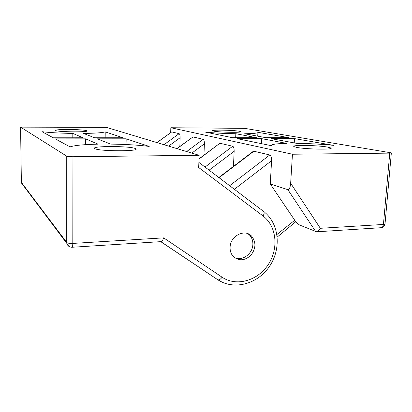 <?xml version="1.0" encoding="UTF-8"?>
<svg xmlns="http://www.w3.org/2000/svg" width="412" height="412" viewBox="0 0 412 412"><rect width="100%" height="100%" fill="white"/><g stroke="black" fill="none" stroke-linecap="round" stroke-linejoin="round"><path stroke-width="0.62" d="M168.647 146.116L180.116 137.716C180.121 135.393 179.797 134.039 179.138 133.653L163.997 144.715M180.116 137.716L179.848 146.425M177.067 148.65L193.012 136.918L176.892 148.598M191.853 153.104L204.378 143.814C204.388 141.254 203.997 139.756 203.204 139.313L186.667 151.544M204.378 143.814L203.95 155.139M198.996 159.078L219.617 143.448M277.25 237.024L295.528 221.939L299.57 225.019L316.632 231.791C318.049 231.482 319.285 230.318 320.33 228.3L290.661 183.242C290.244 187.558 289.317 189.7 287.88 189.669L315.777 231.693M234.392 189.309L271.575 160.701L270.267 183.973L294.724 220.245L295.528 221.939M271.575 160.701C271.621 157.492 271.019 155.582 269.767 154.969L229.649 185.719M219.045 177.69L253.864 151.23L253.102 151.451M253.864 151.23L269.767 154.969M209.116 170.171L234.155 151.297C234.181 148.449 233.702 146.77 232.713 146.255L205.016 167.066M234.155 151.297L233.46 166.376M157.029 142.614L171.732 131.912L156.895 142.573M170.692 132.54L170.826 127.741L244.774 128.364L391.349 152.862L389.747 153.13L383.433 224.447C384.679 224.355 385.215 224.149 385.035 223.819L391.338 152.986M270.267 183.973L287.88 189.669M170.826 127.741L292.453 154.237L290.661 183.242M171.732 131.912L179.138 133.653M193.012 136.918L203.204 139.313M220.142 143.299L232.713 146.255M292.453 154.237L389.747 153.13M327.834 147.13L330.867 147.975C334.729 149.839 305.642 149.324 296.475 147.347L293.972 146.595C290.707 144.772 317.889 145.22 327.834 147.13M239.259 131.243L240.623 131.629C243.049 132.777 219.292 132.365 213.797 131.15L212.674 130.81C210.614 129.677 233.238 130.058 239.259 131.243M256.681 137.701L232.569 137.711L205.603 132.159C214.405 133.014 224.488 133.54 235.849 133.74L256.681 137.701M237.255 138.674L261.672 138.648L286.489 143.361C275.932 143.633 270.942 144.421 271.529 145.73L237.255 138.674M289.106 137.68L265.998 137.696L244.666 133.761C253.89 133.601 258.309 133.117 257.927 132.314L289.106 137.68M271.106 138.638L294.498 138.612L333.782 145.374C321.607 144.185 309.18 143.5 296.486 143.319L271.106 138.638M294.498 138.612L294.23 142.902M257.912 132.587L257.727 136.166M261.672 138.648L261.409 143.649M235.849 133.74L235.669 137.711M68.948 246.422L66.821 243.404L66.729 242.472C67.614 243.214 69.638 243.533 72.8 243.42L72.96 156.73L199.135 155.298L198.687 167.53L263.026 215.965C276.735 226.203 278.888 248.75 268.186 264.674C257.691 280.737 236.364 286.891 222.094 277.209L163.667 237.868C162.889 240.078 162.029 241.329 161.082 241.628L160.891 241.643M21.29 182.197L20.605 127.133L106.461 127.385L199.135 155.298M72.96 156.73C69.721 156.73 67.645 156.545 66.739 156.179L66.729 242.472L21.306 182.289L21.373 182.892L23.525 185.235M20.621 127.143L66.739 156.179M55.903 130.583L55.738 130.48C53.627 129.023 83.389 129.255 86.582 130.692L86.875 130.846C89.574 132.309 58.303 132.072 55.903 130.583M95.023 148.727L94.626 148.485C91.114 145.884 129.183 145.915 135.131 148.454L135.836 148.814C140.399 151.425 99.658 151.405 95.023 148.727M97.268 138.829L126.17 138.798L149.211 146.425C138.592 145.07 125.748 144.298 110.674 144.102L97.268 138.829M123.049 137.768L94.595 137.778L83.543 133.437C95.435 133.261 102.66 132.736 105.22 131.866L123.049 137.768M55.265 138.88L85.583 138.844L98.071 144.154C83.868 144.468 74.536 145.374 70.076 146.878L55.265 138.88M83.095 137.788L53.272 137.799L41.931 131.675C49.373 132.613 59.668 133.189 72.816 133.416L83.095 137.788M72.816 133.416L72.811 137.793M85.583 138.844L85.552 144.658M105.22 131.866L105.158 137.773M126.17 138.798L126.072 144.535M230.107 247.339C230.164 235.927 244.893 228.428 251.655 236.174C256.269 242.266 255.96 248.694 250.723 255.45C244.357 261.007 238.399 261.193 232.842 256.017C230.905 253.617 229.994 250.728 230.107 247.339M247.823 233.666L249.554 235.097C251.897 237.595 252.999 240.721 252.86 244.476C252.685 253.864 242.065 261.548 234.49 257.624M294.724 220.245L276.936 234.505M380.92 227.723L381.193 227.707C382.439 227.419 383.186 226.332 383.433 224.447L320.33 228.3M263.026 215.965C264.427 213.601 264.545 212.036 263.371 211.258L198.878 162.41M222.094 277.209C220.626 279.223 219.241 280.098 217.938 279.841L160.742 241.648M217.711 279.738L222.454 282.323M163.667 237.868L72.8 243.42C72.77 245.701 72.543 246.979 72.115 247.257L72.018 247.262M216.908 279.156L217.618 279.676M219.678 143.402L199.006 158.826M253.21 151.369L218.808 177.51M316.632 231.791L381.193 227.707C383.361 227.373 384.638 226.162 385.019 224.077M160.809 241.648L217.938 279.841C234.037 290.481 257.376 284.053 269.185 266.837C281.205 249.765 279.635 224.978 265.009 212.587M20.605 127.133L21.373 182.892L66.821 243.404C67.645 245.954 69.412 247.241 72.115 247.257L161.082 241.628M249.554 235.097L251.655 236.174"/></g></svg>
